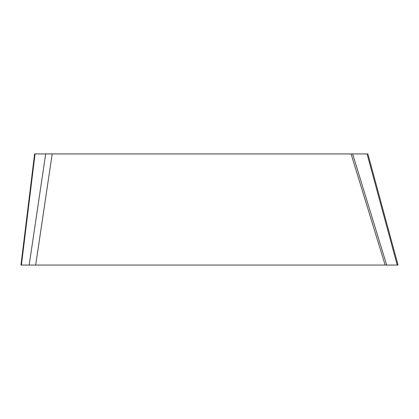 <?xml version="1.0" encoding="UTF-8"?>
<svg xmlns="http://www.w3.org/2000/svg" width="419" height="419" viewBox="0 0 419 419"><rect width="100%" height="100%" fill="white"/><g stroke="black" fill="none" stroke-linecap="round" stroke-linejoin="round"><path stroke-width="0.63" d="M20.955 265.07L395.248 265.07L20.955 265.07L34.604 153.93L52.192 153.93L35.678 265.07L29.162 265.07L398.05 265.07L367.887 153.93L352.641 153.93L386.695 265.07L385.14 265.07L351.08 153.93L52.192 153.93M35.055 153.93L21.406 265.07L29.162 265.07L45.681 153.93M351.08 153.93L352.641 153.93M397.222 265.07L367.06 153.93"/></g></svg>
